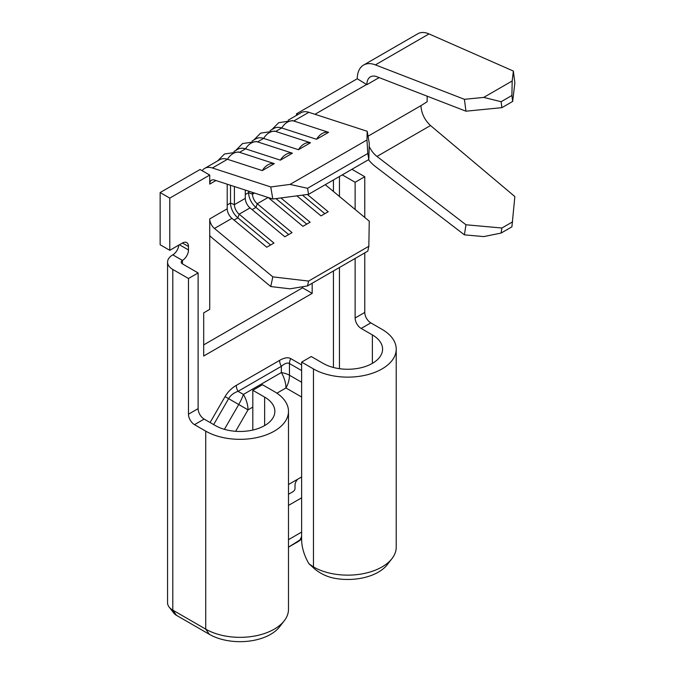 <?xml version="1.0" encoding="UTF-8"?>
<svg xmlns="http://www.w3.org/2000/svg" width="675" height="675" viewBox="0 0 675 675"><rect width="100%" height="100%" fill="white"/><g stroke="black" fill="none" stroke-linecap="round" stroke-linejoin="round"><path stroke-width="1.01" d="M288.487 547.172L301.632 538.912A22.165 22.165 180 0 1 297.565 541.932L288.487 547.172L297.565 541.932A22.165 12.791 60 0 0 301.632 536.102M274.328 163.637A15.483 10.64 108 0 0 267.916 164.852A15.483 10.64 108 0 0 262.28 170.598L274.328 163.637L239.524 152.322A22.165 12.791 -120 0 0 238.233 151.968L224.471 154.01L217.586 160.937M292.41 153.2A15.483 10.64 108 0 0 285.998 154.415A15.483 10.64 108 0 0 280.361 160.152L292.41 153.2L257.605 141.885A22.165 12.791 -120 0 0 256.314 141.531L242.553 143.572L235.668 150.5M310.492 142.754A15.483 10.64 108 0 0 304.079 143.977A15.483 10.64 108 0 0 298.443 149.715L310.492 142.754L275.687 131.439A22.165 12.791 -120 0 0 274.396 131.093L260.634 133.135L253.749 140.062M328.573 132.317A15.483 10.64 108 0 0 322.161 133.532A15.483 10.64 108 0 0 316.524 139.278L328.573 132.317L293.768 121.002A22.165 12.791 -120 0 0 292.477 120.648L278.716 122.69L271.831 129.617M301.632 476.947L288.487 484.532M297.793 479.157A22.165 12.791 0 0 0 295.009 485.376L295.009 488.472A8.522 4.919 0 0 1 292.511 491.957L288.487 494.277M188.477 278.505L188.477 414.214L198.113 408.645L198.113 272.936L188.477 278.505L172.8 269.452A17.904 10.336 180 0 1 167.56 262.145A17.904 10.336 180 0 1 172.8 254.838A8.522 4.919 120 0 0 178.799 245.109M288.183 120.175L301.101 112.717A22.165 12.791 60 0 1 308.838 112.303L293.768 121.002A15.483 10.64 108 0 0 287.356 122.217A15.483 10.64 108 0 0 281.72 127.963L275.687 131.439A15.483 10.64 108 0 0 269.274 132.663A15.483 10.64 108 0 0 263.63 138.4L257.605 141.885A15.483 10.64 108 0 0 251.193 143.1A15.483 10.64 108 0 0 245.548 148.838L239.524 152.322A15.483 10.64 108 0 0 233.111 153.537A15.483 10.64 108 0 0 227.467 159.283A22.165 12.791 -120 0 0 219.738 159.697L204.668 168.396A22.165 12.791 60 0 0 202.171 170.707L200.078 169.493L160.144 192.552L160.144 244.747L169.788 250.315L169.788 198.113L209.722 175.061L209.722 184.106A8.522 4.919 -120 0 1 211.486 180.208A8.522 4.919 -120 0 1 214.456 180.048L272.818 199.015L270.759 186.95L289.997 184.427L307.538 188.291L308.568 194.324L272.818 199.015M203.69 344.883L302.543 287.812L302.543 286.748M296.511 115.366L296.511 113.813L297.861 114.59M357.235 78.756A30.687 17.719 60 0 1 363.589 65.062A30.687 17.719 60 0 1 375.401 64.876L464.4 99.309L483.73 97.403L501.112 101.714L501.896 107.662L465.969 111.198L376.971 76.764A17.044 9.847 -120 0 0 370.415 76.866A17.044 9.847 -120 0 0 366.879 84.67L357.235 78.756L296.511 113.813M288.487 505.415L301.632 497.821M501.112 233.061L483.73 236.596L464.4 234.841L465.969 224.767L501.896 228.023L501.112 233.061L511.903 226.834L514.856 196.568L430.498 125.533C424.609 119.973 421.419 113.349 420.938 105.663L427.157 101.722L427.157 96.179M366.879 84.324L314.972 114.294M227.213 184.191L227.213 208.803L209.722 218.911L209.722 309.386L203.69 312.863L203.69 356.02L312.179 293.38L312.179 283.238M198.113 272.936L182.444 263.883A4.261 2.464 180 0 1 181.195 262.145A4.261 2.464 180 0 1 182.444 260.407A8.522 4.919 120 0 0 188.477 249.969L188.477 246.485A8.522 4.919 120 0 0 186.705 242.587A8.522 4.919 120 0 0 182.444 243.008L169.788 250.315M210.094 422.525L225.053 396.613C227.812 391.888 231.559 388.142 236.284 385.383L279.593 360.382C284.318 357.683 288.065 357.1 290.824 358.644L301.632 364.888M234.411 186.536L234.411 204.652A8.522 4.919 -120 0 0 239.153 214.186L273.957 243.067L266.76 247.219L231.955 218.346L214.456 228.445L272.818 276.86L308.568 281.078L307.538 285.922L289.997 288.824L270.759 286.554L212.406 238.14A22.165 12.791 60 0 1 209.722 235.609M245.295 190.072L245.295 198.366A8.522 4.919 -120 0 0 250.037 207.9L284.842 236.782L292.039 232.622L257.234 203.749L255.943 207.419L288.672 234.571M209.722 218.911A8.522 4.919 -120 0 0 214.456 228.445M227.213 208.803A8.522 4.919 -120 0 0 231.955 218.346M307.538 285.922L367.808 251.125L368.837 246.282L308.568 281.078M368.837 246.282L369.259 221.181L325.257 184.688M307.387 194.476L328.202 211.748L321.013 215.899L296.857 195.86M280.918 197.952L310.12 222.185L302.923 226.336L268.177 197.513M252.492 192.409L252.492 194.214A8.522 4.919 -120 0 0 257.234 203.749L268.093 197.48M204.668 168.396A22.165 12.791 60 0 1 212.406 167.982L270.759 186.95M280.361 160.152L245.548 148.838A22.165 12.791 -120 0 0 237.819 149.259L233.938 151.495M298.443 149.715L263.63 138.4A22.165 12.791 -120 0 0 255.901 138.822L252.02 141.058M316.524 139.278L281.72 127.963A22.165 12.791 -120 0 0 273.983 128.377L270.101 130.621M160.144 192.552L169.788 198.113M202.171 170.707L209.722 175.061M252.813 390.293L264.642 397.119A34.838 20.115 180 0 1 274.852 411.345A34.838 20.115 180 0 1 253.336 429.933A34.838 20.115 180 0 1 215.367 425.571L204.145 419.091L194.501 424.659L205.723 431.139A48.482 27.987 180 0 0 258.559 437.206A48.482 27.987 180 0 0 288.487 411.345A48.482 27.987 180 0 0 274.286 391.551L262.457 384.725L252.813 390.293L252.813 430.051M167.56 262.145L167.56 602.826A17.904 10.336 0 0 0 169.121 607.044A17.904 10.336 0 0 0 172.8 610.133L205.723 629.142A48.482 27.987 0 0 0 284.259 620.781A48.482 27.987 0 0 0 288.487 609.348L288.487 411.345M194.501 424.659A8.522 4.919 60 0 1 188.477 414.214M284.259 620.781L279.543 626.864A43.31 25.009 180 0 1 209.377 634.34L176.453 615.33A12.732 7.349 180 0 1 173.838 613.136L169.121 607.044M198.113 408.645A8.522 4.919 -120 0 0 204.145 419.091M396.225 349.144A48.482 27.987 180 0 0 382.025 329.349L370.803 322.869L361.159 328.438L372.381 334.918A34.838 20.115 180 0 1 382.582 349.144A34.838 20.115 180 0 1 361.074 367.732A34.838 20.115 180 0 1 323.106 363.369L311.276 356.535L301.632 362.104L301.632 539.578A34.096 19.685 -120 0 0 308.914 563.709L313.462 566.941A48.482 27.987 0 0 0 391.998 558.579A48.482 27.987 0 0 0 396.225 547.147L396.225 349.144A48.482 27.987 180 0 1 366.297 375.005A48.482 27.987 180 0 1 313.462 368.938L313.462 566.941M391.998 558.579L387.281 564.663A43.31 25.009 180 0 1 333.652 578.104C326.928 576.669 320.768 573.758 315.174 569.379L308.914 563.709M301.632 362.104L313.462 368.938M342.276 174.859L355.126 182.284L355.126 209.461M355.126 258.449L355.126 318.001L364.77 312.432A8.522 4.919 -120 0 0 370.803 322.869M355.126 182.284L364.77 176.715L364.77 217.46M364.77 252.88L364.77 312.432M364.77 176.715L351.92 169.298M361.159 328.438A8.522 4.919 60 0 1 355.126 318.001M270.759 286.554L272.818 276.86M308.838 112.303L367.2 131.271L369.259 143.345L368.837 159.528L308.568 194.324M212.406 167.982L227.467 159.283L262.28 170.598M368.837 159.528L367.808 153.487L366.972 139.987L289.997 184.427M366.972 139.987L367.2 131.271M367.808 153.487L307.538 188.291M302.543 287.812L312.179 293.38M464.4 234.841L375.401 166.514A30.687 17.719 60 0 1 368.474 159.739M369.174 146.374A17.044 9.847 -120 0 0 376.971 156.431L465.969 224.767M513.371 71.061L514.856 83L512.646 101.453L511.903 95.487L512.182 80.975L513.371 71.061L429.013 33.919C424.524 31.995 420.694 32.003 417.513 33.936M512.182 80.975L483.73 97.403M511.903 95.487L501.112 101.714M512.646 101.453L501.896 107.662M512.646 221.813L501.896 228.023M465.969 111.198L464.4 99.309M302.459 195.126L324.835 213.688M275.982 198.602L306.754 224.134M248.594 191.143L248.594 192.637A13.213 7.627 -120 0 0 255.943 207.419L252.113 209.63M230.512 185.262L230.512 203.074A13.213 7.627 -120 0 0 237.862 217.856L270.591 245.008M301.632 370.567L289.465 363.547C287.474 362.441 284.766 363.369 281.357 366.323L238.047 391.323C233.769 392.816 230.622 395.263 228.622 398.672L213.663 424.583M236.284 385.383A8.522 4.919 60 0 0 238.047 391.323L243.422 394.419A22.165 7.391 120 0 1 238.739 404.511L225.053 396.613M290.824 358.644A8.522 6.961 120 0 0 289.465 363.547L289.465 375.224A22.165 7.391 180 0 0 281.357 372.524L281.357 366.323A8.522 4.919 60 0 1 279.593 360.382M301.632 397.027L285.947 387.965L276.902 393.188M252.813 407.093L248.012 409.868L235.634 431.3M288.487 539.679L301.632 532.086M333.433 179.972L333.433 191.464M333.433 270.97L333.433 367.487M420.938 105.663L368.035 136.207M379.131 77.6L366.879 84.67M215.932 180.529L209.722 184.106M172.8 254.838L182.444 260.407L182.444 263.883M245.295 198.366L234.411 204.652L230.512 203.074L227.213 204.981M250.037 207.9L239.153 214.186L237.862 217.856L234.031 220.067M254.492 193.058L252.492 194.214L248.594 192.637L245.295 194.543M264.642 397.119L264.642 425.571M172.8 269.452L172.8 610.133L176.453 615.33M205.723 431.139L205.723 629.142L209.377 634.34M372.381 334.918L372.381 363.369M339.457 176.487L339.457 196.459M339.457 267.494L339.457 368.685M182.444 243.008L188.477 246.485M179.432 244.747L188.477 249.969M429.013 33.919L375.401 64.876M430.498 125.533L376.971 156.431M271.333 198.534L270.202 199.184M224.412 429.334L238.739 404.511L248.012 409.868A22.165 12.791 60 0 0 243.422 394.419L281.357 372.524A22.165 12.791 60 0 1 285.947 387.965A22.165 18.098 120 0 0 289.465 375.224L301.632 382.252M417.825 33.75L363.589 65.062"/></g></svg>

